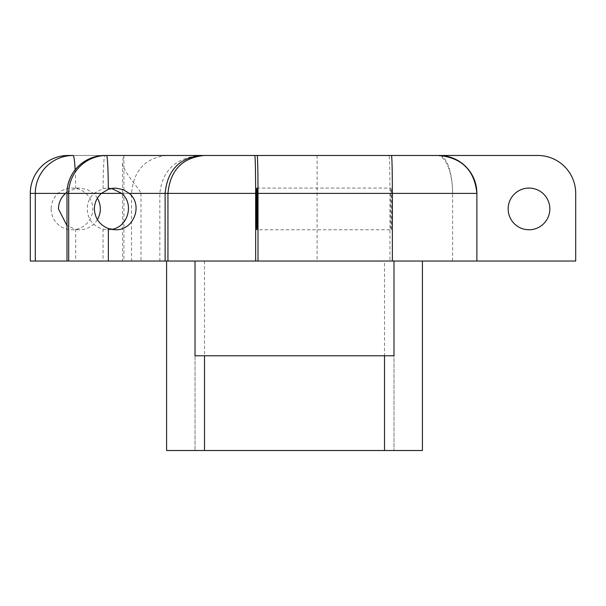 <?xml version="1.0" encoding="UTF-8"?>
<svg xmlns="http://www.w3.org/2000/svg" width="606" height="606" viewBox="0 0 606 606"><rect width="100%" height="100%" fill="white"/><g stroke="black" fill="none" stroke-linecap="round" stroke-linejoin="round"><path stroke-width="0.45" stroke-dasharray="3.03 2.27" d="M393.991 261.027L422.412 261.027L422.412 450.516L384.515 450.516L384.515 261.027L166.605 261.027L393.991 261.027M204.502 261.027L204.502 450.516L166.605 450.516L166.605 261.027M204.502 450.516L384.515 450.516M195.026 355.775L195.026 450.516L393.991 450.516L195.026 450.516L195.026 355.775L393.991 355.775L393.991 450.516L393.991 355.775M422.412 261.027L384.515 261.027M437.1 155.484A37.898 15.491 -90 0 1 452.591 193.382L476.884 193.382A37.898 37.898 0 0 0 438.986 155.484A37.898 37.898 0 0 1 476.884 193.382L476.884 261.027L30.3 261.027M476.884 261.027L476.884 193.382L476.884 261.027L575.7 261.027L575.7 193.382A37.898 37.898 0 0 0 537.802 155.484L438.986 155.484A37.898 13.605 90 0 1 452.591 193.382L452.591 261.027M392.362 261.027L389.946 261.027L392.362 261.027M111.565 188.428L107.8 188.072L103.073 188.617L93.975 193.382C89.597 197.511 87.332 202.692 87.196 208.918C87.756 219.387 93.044 226.152 103.058 229.22L103.058 261.027L66.948 261.027L75.689 261.027L75.689 229.409L66.948 225.568M103.058 261.027L75.689 261.027M391.135 229.765A20.846 0.485 -90 0 0 391.627 208.918A20.846 0.485 -90 0 0 391.135 188.072A20.846 0.485 -90 0 0 390.65 208.918A20.846 0.485 -90 0 0 391.135 229.765L256.83 229.765M508.154 208.918A20.846 20.846 0 0 0 528.993 229.765A20.846 20.846 0 0 0 549.839 208.918A20.846 20.846 0 0 0 528.993 188.072A20.846 20.846 0 0 0 508.154 208.918M103.058 229.22L107.777 229.765L111.572 229.416M66.971 192.254L75.667 188.436L79.5 188.072L87.469 189.663L93.385 193.382A20.846 20.793 -90 0 1 97.384 198.238M97.384 219.599A20.846 20.793 -90 0 1 75.689 229.409M51.146 208.918A20.846 20.793 90 0 0 71.947 229.765A20.846 20.793 90 0 0 92.741 208.918A20.846 20.793 90 0 0 71.947 188.072A20.846 20.793 90 0 0 51.146 208.918M75.136 169.862A37.898 2.575 90 0 1 75.667 188.436M103.073 188.617A37.898 1.795 90 0 1 104.846 155.484L200.275 155.484C175.763 157.772 162.287 170.407 159.84 193.382L159.84 261.027M66.948 193.382L93.975 193.382M452.591 193.382L140.986 193.382C139.956 189.542 123.253 171.756 122.526 163.4L123.404 155.484L123.935 155.484L123.935 261.027M257.156 155.484L389.06 155.484C389.597 157.772 389.893 170.407 389.946 193.382L389.946 261.027M122.526 163.4L122.526 261.027M123.404 155.484L68.107 155.484M140.986 193.382L140.986 261.027M200.275 155.484L73.114 155.484M166.748 155.484C145.387 157.772 133.646 170.407 131.51 193.382L131.51 261.027M317.112 155.484L317.112 261.027M166.605 450.516L403.46 450.516M159.84 193.382L121.654 193.382L159.84 193.382M389.946 193.382L392.362 193.382M93.385 193.382L101.444 193.382M476.884 193.382A37.898 37.898 0 0 0 438.986 155.484M256.838 188.072L391.135 188.072M115.345 188.072L107.8 188.072M115.367 229.765L107.777 229.765M79.507 188.072L71.947 188.072M79.522 229.765L71.947 229.765"/><path stroke-width="0.91" d="M393.991 355.775L393.991 261.027L393.991 355.775L384.515 355.775L384.515 450.516L422.412 450.516L422.412 261.027M384.515 450.516L204.502 450.516L204.502 355.775L195.026 355.775L195.026 261.027L195.026 355.775M166.605 261.027L166.605 450.516L204.502 450.516M384.515 355.775L204.502 355.775M123.935 155.484L257.156 155.484A37.898 0.856 90 0 1 258.012 193.382L392.362 193.382A37.898 0.886 -90 0 0 391.476 155.484L537.802 155.484A37.898 37.898 0 0 1 575.7 193.382L575.7 261.027L108.345 261.027L108.345 228.538C99.558 224.894 94.9 218.357 94.369 208.918C94.536 202.692 96.899 197.518 101.444 193.382L108.33 189.299L115.345 188.072L123.329 189.663L129.252 193.382C143.508 204.987 133.729 230.621 115.367 229.765L108.345 228.538M111.572 229.416C128.033 227.083 134.509 203.927 121.654 193.382L68.69 193.382L68.69 261.027L108.345 261.027M68.69 261.027L66.993 261.027L66.993 193.382L66.993 261.027M66.948 225.568L58.456 208.918C58.638 202.669 61.009 197.488 65.569 193.382L35.307 193.382L35.307 261.027L66.948 261.027M35.307 261.027L30.3 261.027L30.3 193.382L35.307 193.382A37.898 37.807 90 0 1 73.114 155.484A37.898 2.575 90 0 1 75.136 169.862M256.83 229.765A20.846 0.47 90 0 1 256.361 208.918A20.846 0.47 90 0 1 256.83 188.072A20.846 0.47 90 0 1 257.3 208.918A20.846 0.47 90 0 1 256.83 229.765M508.154 208.918A20.846 20.846 0 0 1 539.416 190.867A20.846 20.846 0 0 1 539.416 226.97A20.846 20.846 0 0 1 508.154 208.918M121.654 193.382L111.565 188.428M65.569 193.382L66.971 192.254M97.384 198.238A20.846 20.793 -90 0 1 97.384 219.599M204.07 155.484C182.171 157.772 170.134 170.407 167.945 193.382L255.656 193.382C255.603 170.407 255.315 157.772 254.8 155.484L106.55 155.484A37.898 1.795 90 0 1 108.33 189.299M104.846 155.484L106.55 155.484A37.898 37.852 90 0 0 68.69 193.382L66.993 193.382A37.898 37.852 -90 0 1 104.846 155.484A37.898 37.898 0 0 0 66.948 193.382M392.362 261.027L392.362 193.382L476.884 193.382C474.596 170.407 461.961 157.772 438.986 155.484A37.898 37.898 0 0 1 476.884 193.382L476.884 261.027M438.986 155.484L389.06 155.484M201.184 155.484C179.323 157.772 167.309 170.407 165.127 193.382L165.127 261.027M73.114 155.484L68.107 155.484A37.898 37.807 90 0 0 30.3 193.382M254.8 155.484L391.476 155.484M255.656 193.382L255.656 261.027M258.012 193.382L258.012 261.027M167.945 261.027L167.945 193.382L129.252 193.382"/></g></svg>
